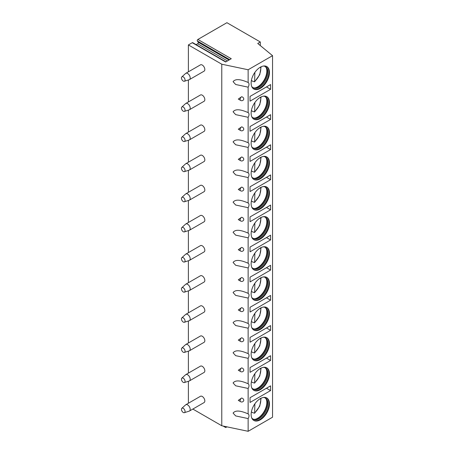 <?xml version="1.0" encoding="UTF-8"?>
<svg xmlns="http://www.w3.org/2000/svg" width="454" height="454" viewBox="0 0 454 454"><rect width="100%" height="100%" fill="white"/><g stroke="black" fill="none" stroke-linecap="round" stroke-linejoin="round"><path stroke-width="0.68" d="M260.301 41.972L257.736 43.459L272.542 55.666L248.139 69.757L221.779 64.213L188.393 44.94L192.252 42.71L225.638 61.988L231.273 58.736L197.887 39.458L226.915 22.7L260.301 41.972L260.301 45.576M192.252 42.71A0.936 0.539 -60 0 1 192.723 42.665L225.916 61.829M196.122 44.628L197.666 43.737A0.936 0.539 -60 0 0 198.245 42.256L197.314 40.939A0.936 0.539 -60 0 1 197.887 39.458M188.393 44.94L188.393 71.823M188.393 79.972L188.393 101.951M188.393 110.101L188.393 132.08M188.393 140.229L188.393 162.209M188.393 170.358L188.393 192.337M188.393 200.486L188.393 222.466M188.393 230.615L188.393 252.594M188.393 260.744L188.393 282.728M188.393 290.872L188.393 312.857M188.393 321.001L188.393 342.986M188.393 351.129L188.393 373.114M188.393 381.258L188.393 403.243M221.779 64.213L221.779 425.761L248.139 431.3L272.542 417.215L272.542 55.666M192.848 409.06L221.779 425.761M189.443 411.023L204.079 402.573A3.632 2.094 -120 0 0 204.828 400.91A3.632 2.094 -120 0 0 203.244 397.256A3.632 2.094 -120 0 0 200.447 396.285L185.811 404.73A3.632 2.094 60 0 1 188.609 405.706A3.632 2.094 60 0 1 190.198 409.36A3.632 2.094 -120 0 1 189.443 411.023A3.632 2.094 -120 0 1 189.204 411.131L184.358 412.675A2.542 1.47 -120 0 0 185.056 411.438A2.542 1.47 60 0 0 183.842 408.77A2.542 1.47 60 0 0 181.838 408.305L185.601 404.889A3.632 2.094 60 0 1 185.811 404.73M189.443 380.895L204.079 372.445A3.632 2.094 -120 0 0 204.828 370.782A3.632 2.094 -120 0 0 203.244 367.127A3.632 2.094 -120 0 0 200.447 366.157L185.811 374.601A3.632 2.094 60 0 1 188.609 375.577A3.632 2.094 60 0 1 190.198 379.232A3.632 2.094 -120 0 1 189.443 380.895A3.632 2.094 -120 0 1 189.204 381.002L184.358 382.546A2.542 1.47 -120 0 0 185.056 381.309A2.542 1.47 60 0 0 183.842 378.642A2.542 1.47 60 0 0 181.838 378.176L185.601 374.76A3.632 2.094 60 0 1 185.811 374.601M189.443 350.766L204.079 342.316A3.632 2.094 -120 0 0 204.828 340.653A3.632 2.094 -120 0 0 203.244 336.999A3.632 2.094 -120 0 0 200.447 336.022L185.811 344.473A3.632 2.094 60 0 1 188.609 345.449A3.632 2.094 60 0 1 190.198 349.103A3.632 2.094 -120 0 1 189.443 350.766A3.632 2.094 -120 0 1 189.204 350.874L184.358 352.418A2.542 1.47 -120 0 0 185.056 351.18A2.542 1.47 60 0 0 183.842 348.513A2.542 1.47 60 0 0 181.838 348.048L185.601 344.631A3.632 2.094 60 0 1 185.811 344.473M189.443 320.637L204.079 312.187A3.632 2.094 -120 0 0 204.828 310.525A3.632 2.094 -120 0 0 203.244 306.87A3.632 2.094 -120 0 0 200.447 305.894L185.811 314.344A3.632 2.094 60 0 1 188.609 315.32A3.632 2.094 60 0 1 190.198 318.975A3.632 2.094 -120 0 1 189.443 320.637A3.632 2.094 -120 0 1 189.204 320.74L184.358 322.289A2.542 1.47 -120 0 0 185.056 321.052A2.542 1.47 60 0 0 183.842 318.385A2.542 1.47 60 0 0 181.838 317.919L185.601 314.503A3.632 2.094 60 0 1 185.811 314.344M189.443 290.509L204.079 282.059A3.632 2.094 -120 0 0 204.828 280.396A3.632 2.094 -120 0 0 203.244 276.741A3.632 2.094 -120 0 0 200.447 275.765L185.811 284.215A3.632 2.094 60 0 1 188.609 285.191A3.632 2.094 60 0 1 190.198 288.846A3.632 2.094 -120 0 1 189.443 290.509A3.632 2.094 -120 0 1 189.204 290.611L184.358 292.16A2.542 1.47 -120 0 0 185.056 290.923A2.542 1.47 60 0 0 183.842 288.256A2.542 1.47 60 0 0 181.838 287.791L185.601 284.374A3.632 2.094 60 0 1 185.811 284.215M189.443 260.38L204.079 251.93A3.632 2.094 -120 0 0 204.828 250.268A3.632 2.094 -120 0 0 203.244 246.613A3.632 2.094 -120 0 0 200.447 245.637L185.811 254.087A3.632 2.094 60 0 1 188.609 255.063A3.632 2.094 60 0 1 190.198 258.718A3.632 2.094 -120 0 1 189.443 260.38A3.632 2.094 -120 0 1 189.204 260.483L184.358 262.032A2.542 1.47 -120 0 0 185.056 260.795A2.542 1.47 60 0 0 183.842 258.127A2.542 1.47 60 0 0 181.838 257.662L185.601 254.246A3.632 2.094 60 0 1 185.811 254.087M189.443 230.252L204.079 221.802A3.632 2.094 -120 0 0 204.828 220.139A3.632 2.094 -120 0 0 203.244 216.484A3.632 2.094 -120 0 0 200.447 215.508L185.811 223.958A3.632 2.094 60 0 1 188.609 224.934A3.632 2.094 60 0 1 190.198 228.589A3.632 2.094 -120 0 1 189.443 230.252A3.632 2.094 -120 0 1 189.204 230.354L184.358 231.903A2.542 1.47 -120 0 0 185.056 230.666A2.542 1.47 60 0 0 183.842 227.999A2.542 1.47 60 0 0 181.838 227.533L185.601 224.117A3.632 2.094 60 0 1 185.811 223.958M189.443 200.123L204.079 191.673A3.632 2.094 -120 0 0 204.828 190.01A3.632 2.094 -120 0 0 203.244 186.356A3.632 2.094 -120 0 0 200.447 185.38L185.811 193.83A3.632 2.094 60 0 1 188.609 194.806A3.632 2.094 60 0 1 190.198 198.46A3.632 2.094 -120 0 1 189.443 200.123A3.632 2.094 -120 0 1 189.204 200.225L184.358 201.775A2.542 1.47 -120 0 0 185.056 200.537A2.542 1.47 60 0 0 183.842 197.87A2.542 1.47 60 0 0 181.838 197.405L185.601 193.989A3.632 2.094 60 0 1 185.811 193.83M189.443 169.995L204.079 161.545A3.632 2.094 -120 0 0 204.828 159.882A3.632 2.094 -120 0 0 203.244 156.227A3.632 2.094 -120 0 0 200.447 155.251L185.811 163.701A3.632 2.094 60 0 1 188.609 164.677A3.632 2.094 60 0 1 190.198 168.332A3.632 2.094 -120 0 1 189.443 169.995A3.632 2.094 -120 0 1 189.204 170.097L184.358 171.646A2.542 1.47 -120 0 0 185.056 170.409A2.542 1.47 60 0 0 183.842 167.742A2.542 1.47 60 0 0 181.838 167.276L185.601 163.854A3.632 2.094 60 0 1 185.811 163.701M189.443 139.866L204.079 131.416A3.632 2.094 -120 0 0 204.828 129.753A3.632 2.094 -120 0 0 203.244 126.099A3.632 2.094 -120 0 0 200.447 125.122L185.811 133.572A3.632 2.094 60 0 1 188.609 134.549A3.632 2.094 60 0 1 190.198 138.203A3.632 2.094 -120 0 1 189.443 139.866A3.632 2.094 -120 0 1 189.204 139.968L184.358 141.517A2.542 1.47 -120 0 0 185.056 140.28A2.542 1.47 60 0 0 183.842 137.613A2.542 1.47 60 0 0 181.838 137.148L185.601 133.726A3.632 2.094 60 0 1 185.811 133.572M189.443 109.737L204.079 101.287A3.632 2.094 -120 0 0 204.828 99.625A3.632 2.094 -120 0 0 203.244 95.97A3.632 2.094 -120 0 0 200.447 94.994L185.811 103.444A3.632 2.094 60 0 1 188.609 104.414A3.632 2.094 60 0 1 190.198 108.075A3.632 2.094 -120 0 1 189.443 109.737A3.632 2.094 -120 0 1 189.204 109.84L184.358 111.389A2.542 1.47 -120 0 0 185.056 110.152A2.542 1.47 60 0 0 183.842 107.484A2.542 1.47 60 0 0 181.838 107.019L185.601 103.597A3.632 2.094 60 0 1 185.811 103.444M189.443 79.603L204.079 71.159A3.632 2.094 -120 0 0 204.828 69.496A3.632 2.094 -120 0 0 203.244 65.841A3.632 2.094 -120 0 0 200.447 64.865L185.811 73.315A3.632 2.094 60 0 1 188.609 74.286A3.632 2.094 60 0 1 190.198 77.946A3.632 2.094 -120 0 1 189.443 79.603A3.632 2.094 -120 0 1 189.204 79.711L184.358 81.26A2.542 1.47 -120 0 0 185.056 80.023A2.542 1.47 60 0 0 183.842 77.356A2.542 1.47 60 0 0 181.838 76.891L185.601 73.469A3.632 2.094 60 0 1 185.811 73.315M248.139 69.757L248.139 82.475C241.346 79.535 235.694 78.309 233.084 81.658L235.688 84.506L248.139 87.168L248.139 112.603C241.346 109.664 235.694 108.438 233.084 111.786L235.688 114.635L248.139 117.297L248.139 142.732C241.346 139.792 235.694 138.566 233.084 141.915L235.688 144.769L248.139 147.425L248.139 172.861C241.346 169.921 235.694 168.695 233.084 172.043L235.688 174.898L248.139 177.554L248.139 202.989C241.346 200.049 235.694 198.824 233.084 202.172L235.688 205.026L248.139 207.682L248.139 233.118C241.346 230.178 235.694 228.952 233.084 232.3L235.688 235.155L248.139 237.811L248.139 263.246C241.346 260.307 235.694 259.081 233.084 262.429L235.688 265.284L248.139 267.939L248.139 293.375C241.346 290.435 235.694 289.209 233.084 292.558L235.688 295.412L248.139 298.068L248.139 323.503C241.346 320.564 235.694 319.338 233.084 322.686L235.688 325.541L248.139 328.197L248.139 353.632C241.346 350.692 235.694 349.466 233.084 352.815L235.688 355.669L248.139 358.325L248.139 383.761C241.346 380.821 235.694 379.595 233.084 382.943L235.688 385.798L248.139 388.454L248.139 413.889C241.346 410.949 235.694 409.724 233.084 413.072L235.688 415.926L248.139 418.582L248.139 431.3M241.619 398.022A2.179 1.254 -60 0 0 240.109 400.672A2.179 1.254 120 0 0 240.529 401.648A2.179 2.179 0 0 0 243.56 400.984A2.179 1.674 -147.8 0 0 243.764 400.252A2.179 1.674 -147.8 0 0 241.619 398.022L238.293 400.36L240.546 401.659A2.179 1.254 120 0 0 240.563 401.671M241.619 367.893A2.179 1.254 -60 0 0 240.109 370.543A2.179 1.254 120 0 0 240.529 371.52A2.179 2.179 0 0 0 243.56 370.856A2.179 1.674 -147.8 0 0 243.764 370.124A2.179 1.674 -147.8 0 0 241.619 367.893L238.293 370.231L240.546 371.531M241.619 337.765A2.179 1.254 -60 0 0 240.109 340.415A2.179 1.254 120 0 0 240.529 341.391A2.179 2.179 0 0 0 243.56 340.727A2.179 1.674 -147.8 0 0 243.764 339.995A2.179 1.674 -147.8 0 0 241.619 337.765L238.293 340.103L240.546 341.402M241.619 307.636A2.179 1.254 -60 0 0 240.109 310.286A2.179 1.254 120 0 0 240.529 311.262A2.179 2.179 0 0 0 243.56 310.598A2.179 1.674 -147.8 0 0 243.764 309.866A2.179 1.674 -147.8 0 0 241.619 307.636L238.293 309.974L240.546 311.274A2.179 1.254 120 0 0 240.563 311.279M241.619 277.507A2.179 1.254 -60 0 0 240.109 280.158A2.179 1.254 120 0 0 240.529 281.134A2.179 2.179 0 0 0 243.56 280.47A2.179 1.674 -147.8 0 0 243.764 279.738A2.179 1.674 -147.8 0 0 241.619 277.507L238.293 279.846L240.546 281.145A2.179 1.254 120 0 0 240.563 281.151M241.619 247.379A2.179 1.254 -60 0 0 240.109 250.029A2.179 1.254 120 0 0 240.529 251.005A2.179 2.179 0 0 0 243.56 250.341A2.179 1.674 -147.8 0 0 243.764 249.609A2.179 1.674 -147.8 0 0 241.619 247.379L238.293 249.717L240.546 251.017A2.179 1.254 120 0 0 240.563 251.022M241.619 217.25A2.179 1.254 -60 0 0 240.109 219.901A2.179 1.254 120 0 0 240.529 220.877A2.179 2.179 0 0 0 243.56 220.213A2.179 1.674 -147.8 0 0 243.764 219.481A2.179 1.674 -147.8 0 0 241.619 217.25L238.293 219.588L240.546 220.888M241.619 187.122A2.179 1.254 -60 0 0 240.109 189.772A2.179 1.254 120 0 0 240.529 190.748A2.179 2.179 0 0 0 243.56 190.084A2.179 1.674 -147.8 0 0 243.764 189.352A2.179 1.674 -147.8 0 0 241.619 187.122L238.293 189.46L240.546 190.759M241.619 156.993A2.179 1.254 -60 0 0 240.109 159.643A2.179 1.254 120 0 0 240.529 160.62A2.179 2.179 0 0 0 243.56 159.956A2.179 1.674 -147.8 0 0 243.764 159.223A2.179 1.674 -147.8 0 0 241.619 156.993L238.293 159.331L240.546 160.631A2.179 1.254 120 0 0 240.563 160.637M241.619 126.865A2.179 1.254 -60 0 0 240.109 129.515A2.179 1.254 120 0 0 240.529 130.491A2.179 2.179 0 0 0 243.56 129.827A2.179 1.674 -147.8 0 0 243.764 129.095A2.179 1.674 -147.8 0 0 241.619 126.865L238.293 129.203L240.546 130.502A2.179 1.254 120 0 0 240.563 130.508M241.619 96.736A2.179 1.254 -60 0 0 240.109 99.386A2.179 1.254 120 0 0 240.529 100.362A2.179 2.179 0 0 0 243.56 99.698A2.179 1.674 -147.8 0 0 243.764 98.966A2.179 1.674 -147.8 0 0 241.619 96.736L238.293 99.074L240.546 100.374A2.179 1.254 120 0 0 240.563 100.379M248.139 87.168A3.995 2.304 120 0 0 249.002 84.319A3.995 2.304 120 0 0 248.173 82.492A3.995 2.304 120 0 0 248.139 82.475M248.139 418.582A3.995 2.304 120 0 0 249.002 415.739A3.995 2.304 120 0 0 248.173 413.906A3.995 2.304 120 0 0 248.139 413.889M248.139 388.454A3.995 2.304 120 0 0 249.002 385.611A3.995 2.304 120 0 0 248.173 383.778A3.995 2.304 120 0 0 248.139 383.761M248.139 358.325A3.995 2.304 120 0 0 249.002 355.482A3.995 2.304 120 0 0 248.173 353.649A3.995 2.304 120 0 0 248.139 353.632M248.139 328.197A3.995 2.304 120 0 0 249.002 325.353A3.995 2.304 120 0 0 248.173 323.52A3.995 2.304 120 0 0 248.139 323.503M248.139 298.068A3.995 2.304 120 0 0 249.002 295.225A3.995 2.304 120 0 0 248.173 293.392A3.995 2.304 120 0 0 248.139 293.375M248.139 267.939A3.995 2.304 120 0 0 249.002 265.096A3.995 2.304 120 0 0 248.173 263.263A3.995 2.304 120 0 0 248.139 263.246M248.139 237.811A3.995 2.304 120 0 0 249.002 234.968A3.995 2.304 120 0 0 248.173 233.135A3.995 2.304 120 0 0 248.139 233.118M248.139 207.682A3.995 2.304 120 0 0 249.002 204.833A3.995 2.304 120 0 0 248.173 203.006A3.995 2.304 120 0 0 248.139 202.989M248.139 177.554A3.995 2.304 120 0 0 249.002 174.705A3.995 2.304 120 0 0 248.173 172.878A3.995 2.304 120 0 0 248.139 172.861M248.139 147.425A3.995 2.304 120 0 0 249.002 144.576A3.995 2.304 120 0 0 248.173 142.749A3.995 2.304 120 0 0 248.139 142.732M248.139 117.297A3.995 2.304 120 0 0 249.002 114.448A3.995 2.304 120 0 0 248.173 112.62A3.995 2.304 120 0 0 248.139 112.603M269.472 373.79A12.973 7.491 120 0 0 266.787 367.854A12.973 7.491 120 0 0 256.794 371.327A12.973 7.491 120 0 0 251.13 384.379A12.973 7.491 120 0 0 253.814 390.321A12.973 7.491 120 0 0 263.814 386.842A12.973 7.491 120 0 0 269.472 373.79M269.472 343.661A12.973 7.491 120 0 0 266.787 337.725A12.973 7.491 120 0 0 256.794 341.198A12.973 7.491 120 0 0 251.13 354.251A12.973 7.491 120 0 0 253.814 360.192A12.973 7.491 120 0 0 263.814 356.713A12.973 7.491 120 0 0 269.472 343.661M269.472 313.532A12.973 7.491 120 0 0 266.787 307.596A12.973 7.491 120 0 0 256.794 311.069A12.973 7.491 120 0 0 251.13 324.122A12.973 7.491 120 0 0 253.814 330.058A12.973 7.491 120 0 0 263.814 326.585A12.973 7.491 120 0 0 269.472 313.532M269.472 283.404A12.973 7.491 120 0 0 266.787 277.468A12.973 7.491 120 0 0 256.794 280.941A12.973 7.491 120 0 0 251.13 293.993A12.973 7.491 120 0 0 253.814 299.929A12.973 7.491 120 0 0 263.814 296.456A12.973 7.491 120 0 0 269.472 283.404M269.472 253.275A12.973 7.491 120 0 0 266.787 247.339A12.973 7.491 120 0 0 256.794 250.812A12.973 7.491 120 0 0 251.13 263.865A12.973 7.491 120 0 0 253.814 269.801A12.973 7.491 120 0 0 263.814 266.328A12.973 7.491 120 0 0 269.472 253.275M269.472 223.147A12.973 7.491 120 0 0 266.787 217.211A12.973 7.491 120 0 0 256.794 220.684A12.973 7.491 120 0 0 251.13 233.736A12.973 7.491 120 0 0 253.814 239.672A12.973 7.491 120 0 0 263.814 236.199A12.973 7.491 120 0 0 269.472 223.147M269.472 193.018A12.973 7.491 120 0 0 266.787 187.076A12.973 7.491 120 0 0 256.794 190.555A12.973 7.491 120 0 0 251.13 203.608A12.973 7.491 120 0 0 253.814 209.544A12.973 7.491 120 0 0 263.814 206.071A12.973 7.491 120 0 0 269.472 193.018M269.472 162.89A12.973 7.491 120 0 0 266.787 156.948A12.973 7.491 120 0 0 256.794 160.427A12.973 7.491 120 0 0 251.13 173.479A12.973 7.491 120 0 0 253.814 179.415A12.973 7.491 120 0 0 263.814 175.942A12.973 7.491 120 0 0 269.472 162.89M269.472 132.761A12.973 7.491 120 0 0 266.787 126.819A12.973 7.491 120 0 0 256.794 130.298A12.973 7.491 120 0 0 251.13 143.351A12.973 7.491 120 0 0 253.814 149.287A12.973 7.491 120 0 0 263.814 145.813A12.973 7.491 120 0 0 269.472 132.761M269.472 102.632A12.973 7.491 120 0 0 266.787 96.691A12.973 7.491 120 0 0 256.794 100.169A12.973 7.491 120 0 0 251.13 113.222A12.973 7.491 120 0 0 253.814 119.158A12.973 7.491 120 0 0 263.814 115.685A12.973 7.491 120 0 0 269.472 102.632M269.472 72.504A12.973 7.491 120 0 0 266.787 66.562A12.973 7.491 120 0 0 256.794 70.041A12.973 7.491 120 0 0 251.13 83.093A12.973 7.491 120 0 0 253.814 89.029A12.973 7.491 120 0 0 263.814 85.556A12.973 7.491 120 0 0 269.472 72.504M269.472 403.918A12.973 7.491 120 0 0 266.787 397.982A12.973 7.491 120 0 0 256.794 401.455A12.973 7.491 120 0 0 251.13 414.508A12.973 7.491 120 0 0 253.814 420.449A12.973 7.491 120 0 0 263.814 416.971A12.973 7.491 120 0 0 269.472 403.918M250.029 402.454L270.573 390.593L270.573 385.849L250.029 397.71L250.029 402.454M250.029 372.325L270.573 360.465L270.573 355.715L250.029 367.581L250.029 372.325M250.029 342.197L270.573 330.336L270.573 325.586L250.029 337.453L250.029 342.197M250.029 312.068L270.573 300.202L270.573 295.458L250.029 307.324L250.029 312.068M250.029 281.94L270.573 270.073L270.573 265.329L250.029 277.195L250.029 281.94M250.029 251.811L270.573 239.945L270.573 235.2L250.029 247.061L250.029 251.811M250.029 221.683L270.573 209.816L270.573 205.072L250.029 216.933L250.029 221.683M250.029 191.548L270.573 179.688L270.573 174.943L250.029 186.804L250.029 191.548M250.029 161.42L270.573 149.559L270.573 144.815L250.029 156.675L250.029 161.42M250.029 131.291L270.573 119.43L270.573 114.686L250.029 126.547L250.029 131.291M250.029 101.163L270.573 89.302L270.573 84.558L250.029 96.418L250.029 101.163M253.565 420.291A12.973 7.491 -60 0 0 263.468 416.5A12.973 7.491 -60 0 0 268.961 403.623A12.973 7.491 120 0 0 266.526 397.84M263.411 397.454A12.241 7.065 120 0 1 265.391 398.022A12.241 7.065 120 0 1 267.928 403.623A12.241 7.065 -60 0 1 262.588 415.943A12.241 7.065 -60 0 1 253.156 419.218A12.241 7.065 -60 0 1 251.675 417.788M252.782 418.98A12.241 7.065 -60 0 0 255.415 419.292A12.241 7.065 -60 0 0 267.156 403.18A12.241 7.065 120 0 0 266.589 399.94A12.241 7.065 120 0 0 264.994 397.817M266.39 399.509A12.894 7.446 120 0 1 266.821 402.448A12.894 7.446 -60 0 1 254.944 419.343M252.668 412.538A12.894 7.446 -60 0 1 252.566 412.629L254.632 413.231L259.767 406.103L261.101 398.203M252.566 412.629L251.374 411.943M254.87 403.816L254.632 413.231M253.565 390.162A12.973 7.491 -60 0 0 263.468 386.371A12.973 7.491 -60 0 0 268.961 373.494A12.973 7.491 120 0 0 266.526 367.712M263.411 367.326A12.241 7.065 120 0 1 265.391 367.893A12.241 7.065 120 0 1 267.928 373.494A12.241 7.065 -60 0 1 262.588 385.815A12.241 7.065 -60 0 1 253.156 389.089A12.241 7.065 -60 0 1 251.675 387.659M252.782 388.851A12.241 7.065 -60 0 0 255.415 389.163A12.241 7.065 -60 0 0 267.156 373.052A12.241 7.065 120 0 0 266.589 369.811A12.241 7.065 120 0 0 264.994 367.689M266.39 369.38A12.894 7.446 120 0 1 266.821 372.32A12.894 7.446 -60 0 1 254.944 389.209M252.668 382.41A12.894 7.446 -60 0 1 252.566 382.501L254.632 383.102L259.767 375.974L261.101 368.075M252.566 382.501L251.374 381.814M254.87 373.687L254.632 383.102M253.565 360.033A12.973 7.491 -60 0 0 263.468 356.242A12.973 7.491 -60 0 0 268.961 343.366A12.973 7.491 120 0 0 266.526 337.583M263.411 337.197A12.241 7.065 120 0 1 265.391 337.765A12.241 7.065 120 0 1 267.928 343.366A12.241 7.065 -60 0 1 262.588 355.686A12.241 7.065 -60 0 1 253.156 358.961A12.241 7.065 -60 0 1 251.675 357.531M252.782 358.717A12.241 7.065 -60 0 0 255.415 359.035A12.241 7.065 -60 0 0 267.156 342.923A12.241 7.065 120 0 0 266.589 339.683A12.241 7.065 120 0 0 264.994 337.56M266.39 339.251A12.894 7.446 120 0 1 266.821 342.191A12.894 7.446 -60 0 1 254.944 359.08M252.668 352.281A12.894 7.446 -60 0 1 252.566 352.372L254.632 352.974L259.767 345.846L261.101 337.946M252.566 352.372L251.374 351.685M254.87 343.559L254.632 352.974M253.565 329.905A12.973 7.491 -60 0 0 263.468 326.114A12.973 7.491 -60 0 0 268.961 313.237A12.973 7.491 120 0 0 266.526 307.454M263.411 307.069A12.241 7.065 120 0 1 265.391 307.636A12.241 7.065 120 0 1 267.928 313.237A12.241 7.065 -60 0 1 262.588 325.558A12.241 7.065 -60 0 1 253.156 328.832A12.241 7.065 -60 0 1 251.675 327.402M252.782 328.588A12.241 7.065 -60 0 0 255.415 328.906A12.241 7.065 -60 0 0 267.156 312.795A12.241 7.065 120 0 0 266.589 309.554A12.241 7.065 120 0 0 264.994 307.432M266.39 309.123A12.894 7.446 120 0 1 266.821 312.063A12.894 7.446 -60 0 1 254.944 328.951M252.668 322.153A12.894 7.446 -60 0 1 252.566 322.244L254.632 322.845L259.767 315.717L261.101 307.818M252.566 322.244L251.374 321.557M254.87 313.43L254.632 322.845M253.565 299.776A12.973 7.491 -60 0 0 263.468 295.985A12.973 7.491 -60 0 0 268.961 283.109A12.973 7.491 120 0 0 266.526 277.326M263.411 276.94A12.241 7.065 120 0 1 265.391 277.507A12.241 7.065 120 0 1 267.928 283.109A12.241 7.065 -60 0 1 262.588 295.423A12.241 7.065 -60 0 1 253.156 298.704A12.241 7.065 -60 0 1 251.675 297.274M252.782 298.46A12.241 7.065 -60 0 0 255.415 298.777A12.241 7.065 -60 0 0 267.156 282.666A12.241 7.065 120 0 0 266.589 279.426A12.241 7.065 120 0 0 264.994 277.303M266.39 278.994A12.894 7.446 120 0 1 266.821 281.934A12.894 7.446 -60 0 1 254.944 298.823M252.668 292.024A12.894 7.446 -60 0 1 252.566 292.115L254.632 292.716L259.767 285.589L261.101 277.689M252.566 292.115L251.374 291.428M254.87 283.302L254.632 292.716M253.565 269.648A12.973 7.491 -60 0 0 263.468 265.857A12.973 7.491 -60 0 0 268.961 252.98A12.973 7.491 120 0 0 266.526 247.197M263.411 246.811A12.241 7.065 120 0 1 265.391 247.379A12.241 7.065 120 0 1 267.928 252.98A12.241 7.065 -60 0 1 262.588 265.295A12.241 7.065 -60 0 1 253.156 268.575A12.241 7.065 -60 0 1 251.675 267.145M252.782 268.331A12.241 7.065 -60 0 0 255.415 268.649A12.241 7.065 -60 0 0 267.156 252.537A12.241 7.065 120 0 0 266.589 249.297A12.241 7.065 120 0 0 264.994 247.175M266.39 248.866A12.894 7.446 120 0 1 266.821 251.805A12.894 7.446 -60 0 1 254.944 268.694M252.668 261.896A12.894 7.446 -60 0 1 252.566 261.986L254.632 262.588L259.767 255.46L261.101 247.561M252.566 261.986L251.374 261.3M254.87 253.173L254.632 262.588M253.565 239.519A12.973 7.491 -60 0 0 263.468 235.728A12.973 7.491 -60 0 0 268.961 222.852A12.973 7.491 120 0 0 266.526 217.069M263.411 216.683A12.241 7.065 120 0 1 265.391 217.25A12.241 7.065 120 0 1 267.928 222.852A12.241 7.065 -60 0 1 262.588 235.166A12.241 7.065 -60 0 1 253.156 238.446A12.241 7.065 -60 0 1 251.675 237.016M252.782 238.202A12.241 7.065 -60 0 0 255.415 238.52A12.241 7.065 -60 0 0 267.156 222.409A12.241 7.065 120 0 0 266.589 219.168A12.241 7.065 120 0 0 264.994 217.046M266.39 218.737A12.894 7.446 120 0 1 266.821 221.677A12.894 7.446 -60 0 1 254.944 238.566M252.668 231.767A12.894 7.446 -60 0 1 252.566 231.858L254.632 232.459L259.767 225.326L261.101 217.426M252.566 231.858L251.374 231.171M254.87 223.045L254.632 232.459M253.565 209.39A12.973 7.491 -60 0 0 263.468 205.6A12.973 7.491 -60 0 0 268.961 192.723A12.973 7.491 120 0 0 266.526 186.94M263.411 186.554A12.241 7.065 120 0 1 265.391 187.122A12.241 7.065 120 0 1 267.928 192.723A12.241 7.065 -60 0 1 262.588 205.038A12.241 7.065 -60 0 1 253.156 208.318A12.241 7.065 -60 0 1 251.675 206.888M252.782 208.074A12.241 7.065 -60 0 0 255.415 208.392A12.241 7.065 -60 0 0 267.156 192.28A12.241 7.065 120 0 0 266.589 189.04A12.241 7.065 120 0 0 264.994 186.917M266.39 188.609A12.894 7.446 120 0 1 266.821 191.548A12.894 7.446 -60 0 1 254.944 208.437M252.668 201.638A12.894 7.446 -60 0 1 252.566 201.729L254.632 202.331L259.767 195.197L261.101 187.298M252.566 201.729L251.374 201.043M254.87 192.916L254.632 202.331M253.565 179.262A12.973 7.491 -60 0 0 263.468 175.471A12.973 7.491 -60 0 0 268.961 162.594A12.973 7.491 120 0 0 266.526 156.812M263.411 156.426A12.241 7.065 120 0 1 265.391 156.993A12.241 7.065 120 0 1 267.928 162.594A12.241 7.065 -60 0 1 262.588 174.909A12.241 7.065 -60 0 1 253.156 178.189A12.241 7.065 -60 0 1 251.675 176.759M252.782 177.945A12.241 7.065 -60 0 0 255.415 178.263A12.241 7.065 -60 0 0 267.156 162.146A12.241 7.065 120 0 0 266.589 158.911A12.241 7.065 120 0 0 264.994 156.789M266.39 158.48A12.894 7.446 120 0 1 266.821 161.42A12.894 7.446 -60 0 1 254.944 178.308M252.668 171.51A12.894 7.446 -60 0 1 252.566 171.601L254.632 172.202L259.767 165.069L261.101 157.169M252.566 171.601L251.374 170.914M254.87 162.787L254.632 172.202M253.565 149.133A12.973 7.491 -60 0 0 263.468 145.342A12.973 7.491 -60 0 0 268.961 132.466A12.973 7.491 120 0 0 266.526 126.683M263.411 126.297A12.241 7.065 120 0 1 265.391 126.865A12.241 7.065 120 0 1 267.928 132.466A12.241 7.065 -60 0 1 262.588 144.781A12.241 7.065 -60 0 1 253.156 148.061A12.241 7.065 -60 0 1 251.675 146.631M252.782 147.817A12.241 7.065 -60 0 0 255.415 148.135A12.241 7.065 -60 0 0 267.156 132.018A12.241 7.065 120 0 0 266.589 128.783A12.241 7.065 120 0 0 264.994 126.66M266.39 128.351A12.894 7.446 120 0 1 266.821 131.291A12.894 7.446 -60 0 1 254.944 148.18M252.668 141.381A12.894 7.446 -60 0 1 252.566 141.472L254.632 142.074L259.767 134.94L261.101 127.041M252.566 141.472L251.374 140.785M254.87 132.659L254.632 142.074M253.565 119.005A12.973 7.491 -60 0 0 263.468 115.214A12.973 7.491 -60 0 0 268.961 102.337A12.973 7.491 120 0 0 266.526 96.554M263.411 96.169A12.241 7.065 120 0 1 265.391 96.73A12.241 7.065 120 0 1 267.928 102.337A12.241 7.065 -60 0 1 262.588 114.652A12.241 7.065 -60 0 1 253.156 117.932A12.241 7.065 -60 0 1 251.675 116.502M252.782 117.688A12.241 7.065 -60 0 0 255.415 118.006A12.241 7.065 -60 0 0 267.156 101.889A12.241 7.065 120 0 0 266.589 98.654A12.241 7.065 120 0 0 264.994 96.532M266.39 98.223A12.894 7.446 120 0 1 266.821 101.163A12.894 7.446 -60 0 1 254.944 118.051M252.668 111.253A12.894 7.446 -60 0 1 252.566 111.343L254.632 111.939L259.767 104.812L261.101 96.912M252.566 111.343L251.374 110.657M254.87 102.53L254.632 111.939M253.565 88.876A12.973 7.491 -60 0 0 263.468 85.085A12.973 7.491 -60 0 0 268.961 72.209A12.973 7.491 120 0 0 266.526 66.426M263.411 66.04A12.241 7.065 120 0 1 265.391 66.602A12.241 7.065 120 0 1 267.928 72.209A12.241 7.065 -60 0 1 262.588 84.523A12.241 7.065 -60 0 1 253.156 87.804A12.241 7.065 -60 0 1 251.675 86.373M252.782 87.56A12.241 7.065 -60 0 0 255.415 87.877A12.241 7.065 -60 0 0 267.156 71.76A12.241 7.065 120 0 0 266.589 68.526A12.241 7.065 120 0 0 264.994 66.403M266.39 68.094A12.894 7.446 120 0 1 266.821 71.034A12.894 7.446 -60 0 1 254.944 87.923M252.668 81.124A12.894 7.446 -60 0 1 252.566 81.215L254.632 81.811L259.767 74.683L261.101 66.783M252.566 81.215L251.374 80.528M254.87 72.402L254.632 81.811M226.938 426.845L225.99 427.39A0.936 0.539 -60 0 1 225.524 427.435A0.936 0.539 -60 0 1 225.417 426.573L225.434 426.527M270.573 390.593L266.464 388.221M270.573 360.465L266.464 358.093M270.573 330.336L266.464 327.958M270.573 300.202L266.464 297.83M270.573 270.073L266.464 267.701M270.573 239.945L266.464 237.573M270.573 209.816L266.464 207.444M270.573 179.688L266.464 177.315M270.573 149.559L266.464 147.187M270.573 119.43L266.464 117.058M270.573 89.302L266.464 86.93M184.358 412.675A2.542 1.47 -120 0 1 182.468 411.806A2.542 1.47 -120 0 1 181.458 409.36A2.542 1.47 60 0 1 181.838 408.305M184.358 382.546A2.542 1.47 -120 0 1 182.468 381.678A2.542 1.47 -120 0 1 181.458 379.232A2.542 1.47 60 0 1 181.838 378.176M184.358 352.418A2.542 1.47 -120 0 1 182.468 351.549A2.542 1.47 -120 0 1 181.458 349.103A2.542 1.47 60 0 1 181.838 348.048M184.358 322.289A2.542 1.47 -120 0 1 182.468 321.421A2.542 1.47 -120 0 1 181.458 318.975A2.542 1.47 60 0 1 181.838 317.919M184.358 292.16A2.542 1.47 -120 0 1 182.468 291.292A2.542 1.47 -120 0 1 181.458 288.846A2.542 1.47 60 0 1 181.838 287.791M184.358 262.032A2.542 1.47 -120 0 1 182.468 261.163A2.542 1.47 -120 0 1 181.458 258.718A2.542 1.47 60 0 1 181.838 257.662M184.358 231.903A2.542 1.47 -120 0 1 182.468 231.035A2.542 1.47 -120 0 1 181.458 228.589A2.542 1.47 60 0 1 181.838 227.533M184.358 201.775A2.542 1.47 -120 0 1 182.468 200.906A2.542 1.47 -120 0 1 181.458 198.46A2.542 1.47 60 0 1 181.838 197.405M184.358 171.646A2.542 1.47 -120 0 1 182.468 170.778A2.542 1.47 -120 0 1 181.458 168.332A2.542 1.47 60 0 1 181.838 167.276M184.358 141.517A2.542 1.47 -120 0 1 182.468 140.649A2.542 1.47 -120 0 1 181.458 138.203A2.542 1.47 60 0 1 181.838 137.148M184.358 111.389A2.542 1.47 -120 0 1 182.468 110.521A2.542 1.47 -120 0 1 181.458 108.075A2.542 1.47 60 0 1 181.838 107.019M184.358 81.26A2.542 1.47 -120 0 1 182.468 80.392A2.542 1.47 -120 0 1 181.458 77.946A2.542 1.47 60 0 1 181.838 76.891M197.314 40.939L229.707 59.639M198.245 42.256L229.026 60.03M197.666 43.737L227.46 60.938M254.87 412.584A11.259 6.498 120 0 0 260.596 398.459M254.87 382.455A11.259 6.498 120 0 0 260.596 368.33M254.87 352.327A11.259 6.498 120 0 0 260.596 338.202M254.87 322.198A11.259 6.498 120 0 0 260.596 308.073M254.87 292.07A11.259 6.498 120 0 0 260.596 277.944M254.87 261.941A11.259 6.498 120 0 0 260.596 247.816M254.87 231.812A11.259 6.498 120 0 0 260.596 217.687M254.87 201.684A11.259 6.498 120 0 0 260.596 187.559M254.87 171.555A11.259 6.498 120 0 0 260.596 157.43M254.87 141.427A11.259 6.498 120 0 0 260.596 127.302M254.87 111.298A11.259 6.498 120 0 0 260.596 97.173M254.87 81.17A11.259 6.498 120 0 0 260.596 67.044M225.524 427.435L223.101 426.039"/></g></svg>
